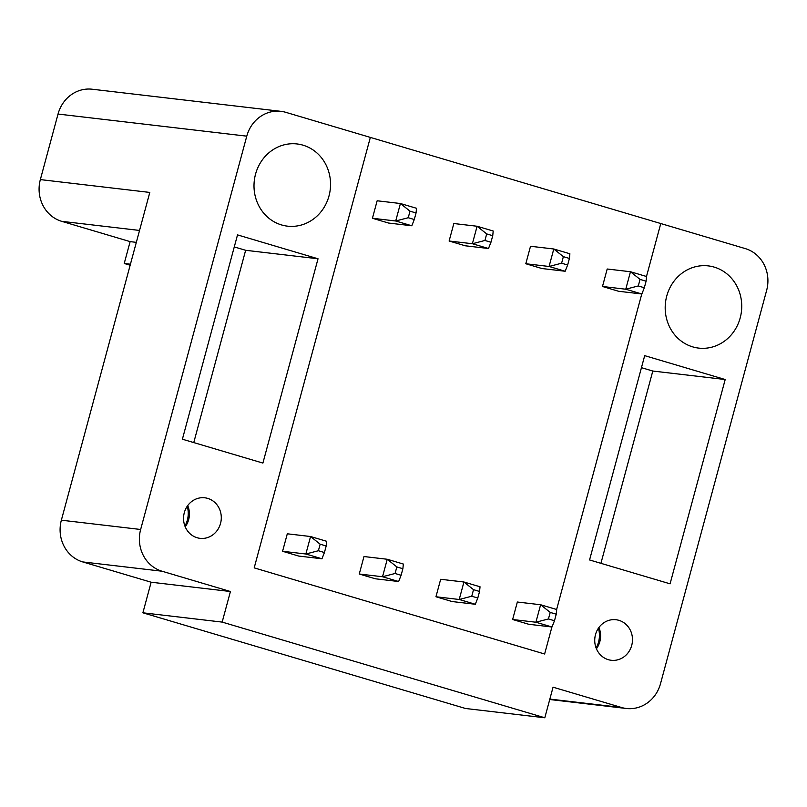 <?xml version="1.0" encoding="UTF-8"?>
<svg xmlns="http://www.w3.org/2000/svg" width="807" height="807" viewBox="0 0 807 807"><rect width="100%" height="100%" fill="white"/><g stroke="black" fill="none" stroke-linecap="round" stroke-linejoin="round"><path stroke-width="1.21" d="M550.203 612.412L548.437 618.969L554.48 620.754L556.245 614.198L550.203 612.412L540.619 604.746L556.719 609.527L556.245 614.198M554.48 620.754L551.998 626.999L528.736 624.275L512.627 619.504L517.348 602.022L540.619 604.746L535.898 622.227L548.437 618.969M551.998 626.999L535.898 622.227L512.627 619.504M473.527 589.665L471.752 596.222L477.794 598.017L479.56 591.46L473.527 589.665L463.934 582.008L480.034 586.78L479.56 591.46M477.794 598.017L475.313 604.261L452.051 601.538L435.951 596.756L440.662 579.285L463.934 582.008L459.213 599.49L471.752 596.222M475.313 604.261L459.213 599.49L435.951 596.756M396.842 566.928L395.067 573.484L401.109 575.27L402.875 568.713L396.842 566.928L387.249 559.261L403.349 564.043L402.875 568.713M401.109 575.27L398.638 581.524L375.366 578.79L359.266 574.019L363.977 556.537L387.249 559.261L382.528 576.743L395.067 573.484M398.638 581.524L382.528 576.743L359.266 574.019M320.157 544.19L318.392 550.737L324.424 552.533L326.199 545.976L320.157 544.19L310.564 536.524L326.664 541.295L326.199 545.976M324.424 552.533L321.953 558.777L298.681 556.053L282.581 551.282L287.302 533.8L310.564 536.524L305.853 554.006L318.392 550.737M321.953 558.777L305.853 554.006L282.581 551.282M640.062 279.393L638.287 285.95L644.329 287.746L646.094 281.189L640.062 279.393L630.469 271.737L646.568 276.508L646.094 281.189M644.329 287.746L641.858 293.99L618.586 291.266L602.486 286.485L607.197 269.003L630.469 271.737L625.758 289.219L638.287 285.95M641.858 293.99L625.758 289.219L602.486 286.485M563.377 256.656L561.611 263.213L567.644 264.999L569.419 258.442L563.377 256.656L553.784 248.99L569.883 253.771L569.419 258.442M567.644 264.999L565.172 271.253L541.901 268.519L525.801 263.748L530.522 246.266L553.784 248.99L549.073 266.471L561.611 263.213M565.172 271.253L549.073 266.471L525.801 263.748M486.692 233.919L484.926 240.466L490.959 242.261L492.734 235.705L486.692 233.919L477.098 226.253L493.208 231.024L492.734 235.705M490.959 242.261L488.487 248.506L465.215 245.782L449.116 241.011L453.837 223.529L477.098 226.253L472.388 243.734L484.926 240.466M488.487 248.506L472.388 243.734L449.116 241.011M410.006 211.172L408.241 217.729L414.284 219.524L416.049 212.967L410.006 211.172L400.423 203.515L416.523 208.287L416.049 212.967M414.284 219.524L411.802 225.768L388.54 223.045L372.43 218.263L377.151 200.782L400.423 203.515L395.702 220.997L408.241 217.729M411.802 225.768L395.702 220.997L372.43 218.263M596.101 647.971A23.807 21.991 96.7 0 0 598.421 628.209M184.914 526.033A23.807 21.991 96.7 0 0 187.224 506.271M714.225 267.117A41.379 38.232 -83.3 0 1 740.937 314.69A41.379 38.232 -83.3 0 1 698.65 348.099A41.379 38.232 -83.3 0 1 665.493 302.544A41.379 38.232 -83.3 0 1 708.284 265.896A41.379 38.232 -83.3 0 1 714.225 267.117M220.533 523.44A20.407 18.854 96.7 0 0 204.796 497.798A20.407 18.854 96.7 0 0 183.693 515.875A20.407 18.854 96.7 0 0 200.045 538.34A20.407 18.854 96.7 0 0 220.533 523.44M318.029 258.775L262.9 463.077L182.392 439.21L237.52 234.898L318.029 258.775L245.641 250.291L193.761 442.579M280.927 111.336A34.015 31.423 96.7 0 0 246.771 136.161L58.033 114.049A34.015 31.423 -83.3 0 1 92.19 89.224L280.927 111.336A34.015 31.423 96.7 0 1 285.809 112.334L370.342 137.402L254.195 567.876L544.624 654.003L551.907 626.989L544.624 654.003L254.195 567.876L370.342 137.402L660.772 223.539L646.488 276.488L660.772 223.539L745.305 248.606A34.015 31.423 96.7 0 1 766.65 290.338L660.519 683.66A34.015 31.423 96.7 0 1 626.373 708.485L549.738 699.508M556.628 609.497L641.767 293.98L556.628 609.497M140.65 529.483A34.015 31.423 96.7 0 0 161.995 571.215L230.429 591.511L222.167 622.096L142.889 612.806L151.141 582.22L82.707 561.924A34.015 31.423 -83.3 0 1 61.362 520.192L140.65 529.483L246.771 136.161M222.167 622.096L544.806 717.776L465.518 708.485L142.889 612.806M626.373 708.485A34.015 31.423 96.7 0 1 621.491 707.477L553.057 687.191L544.806 717.776M303.029 145.179A41.379 38.232 -83.3 0 1 329.74 192.752A41.379 38.232 -83.3 0 1 287.453 226.152A41.379 38.232 -83.3 0 1 254.306 180.607A41.379 38.232 -83.3 0 1 297.087 143.959A41.379 38.232 -83.3 0 1 303.029 145.179M644.692 355.645L725.2 379.522L670.072 583.824L589.564 559.957L644.692 355.645M631.72 645.378A20.407 18.854 96.7 0 0 615.983 619.736A20.407 18.854 96.7 0 0 594.88 637.812A20.407 18.854 96.7 0 0 611.232 660.277A20.407 18.854 96.7 0 0 631.72 645.378M596.423 648.767A20.407 18.854 96.7 0 0 599.833 641.646A20.407 18.854 96.7 0 0 598.915 627.513M130.431 264.202L124.228 263.475L130.159 265.231M124.228 263.475L130.129 241.626L136.333 242.352M58.033 114.049L40.35 179.598A34.015 31.423 -83.3 0 0 61.695 221.33L130.129 241.626M40.35 179.598L149.799 192.429L61.362 520.192M641.444 367.669L652.802 371.038L600.922 563.326M652.802 371.038L725.2 379.522M185.227 526.83A20.407 18.854 96.7 0 0 188.646 519.708A20.407 18.854 96.7 0 0 187.718 505.565M234.282 246.922L245.641 250.291M151.141 582.22L230.429 591.511M61.695 221.33L139.54 230.449M82.707 561.924L161.995 571.215M621.491 707.477L549.849 699.084"/></g></svg>
